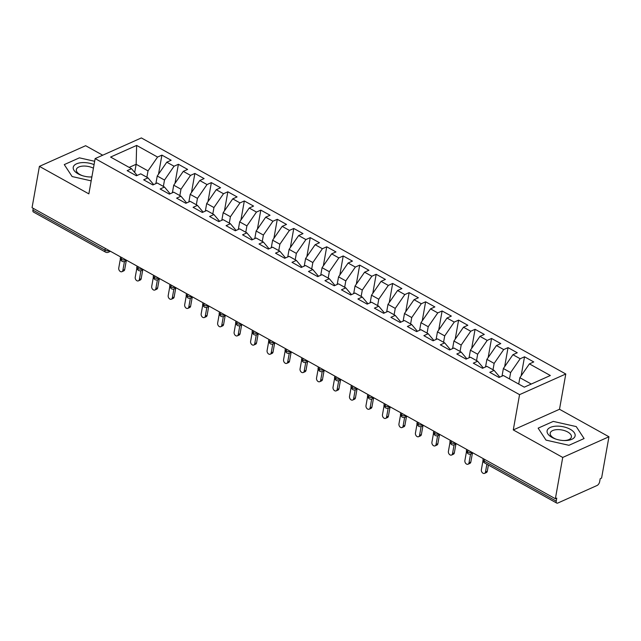 <?xml version="1.0" encoding="UTF-8"?>
<svg xmlns="http://www.w3.org/2000/svg" width="641" height="641" viewBox="0 0 641 641"><rect width="100%" height="100%" fill="white"/><g stroke="black" fill="none" stroke-linecap="round" stroke-linejoin="round"><path stroke-width="0.96" d="M608.95 436.769L601.587 478.082L600.192 478.715L599.655 481.728A3.285 1.667 119.1 0 1 597.043 485.501L557.83 503.033A3.285 1.667 119.1 0 1 556.733 503.073L484.668 462.986A3.285 1.667 119.1 0 1 484.163 461.055L556.228 501.142L556.765 498.121L555.37 498.746L562.726 457.434L608.95 436.769L559.505 409.27L565.787 373.991L141.365 137.927L95.14 158.591L519.563 394.648L565.787 373.991M102.712 155.21L85.63 145.707L39.413 166.372L32.05 207.684L555.37 498.746M161.909 155.122L157.566 157.061L136.637 145.419L110.581 157.061L131.517 168.703L127.174 170.65L136.405 175.778L140.748 173.839L147.999 177.869L143.656 179.817L152.887 184.945L157.229 183.006L164.481 187.044L160.138 188.983L169.368 194.119L173.711 192.172L180.962 196.21L176.62 198.149L185.85 203.285L190.193 201.338L197.444 205.376L193.101 207.315L202.332 212.451L206.674 210.512L213.926 214.543L209.583 216.482L218.813 221.618L223.156 219.679L230.407 223.709L226.065 225.648L235.295 230.784L239.638 228.845L246.889 232.875L242.554 234.814L251.777 239.95L256.12 238.011L263.379 242.042L259.036 243.989L268.267 249.117L272.601 247.178L279.861 251.208L275.518 253.155L284.748 258.283L289.091 256.344L296.342 260.382L292 262.321L301.23 267.457L305.573 265.51L312.824 269.549L308.481 271.488L317.712 276.624L322.054 274.677L329.306 278.715L324.963 280.654L334.193 285.79L338.536 283.851L345.787 287.881L341.445 289.82L350.675 294.956L355.018 293.017L362.269 297.047L357.926 298.986L367.157 304.122L371.5 302.183L378.751 306.214L374.408 308.153L383.639 313.289L387.981 311.35L395.233 315.38L390.89 317.327L400.12 322.455L404.463 320.516L411.714 324.546L407.372 326.493L416.602 331.621L420.945 329.682L428.196 333.721L423.861 335.66L433.084 340.796L437.426 338.849L444.686 342.887L440.343 344.826L449.573 349.962L453.908 348.015L461.167 352.053L456.825 353.992L466.055 359.128L470.398 357.189L477.649 361.22L473.306 363.159L482.537 368.295L486.88 366.356L494.131 370.386L489.788 372.325L499.018 377.461L503.361 375.522L524.29 387.164L550.347 375.514L529.41 363.872L533.753 361.933L524.522 356.797L520.18 358.744L512.928 354.705L517.271 352.766L508.041 347.63L503.698 349.577L496.446 345.539L500.789 343.6L491.559 338.464L487.216 340.403L479.965 336.373L484.308 334.434L475.077 329.298L470.734 331.237L463.483 327.206L467.826 325.267L458.595 320.131L454.253 322.07L447.001 318.04L451.344 316.093L442.114 310.965L437.771 312.904L430.52 308.874L434.862 306.927L425.632 301.799L421.289 303.738L414.038 299.7L418.381 297.761L409.15 292.633L404.808 294.572L397.556 290.533L401.891 288.594L392.669 283.458L388.326 285.405L381.066 281.367L385.409 279.428L376.179 274.292L371.844 276.239L364.585 272.201L368.928 270.262L359.697 265.126L355.354 267.065L348.103 263.034L352.446 261.095L343.215 255.959L338.873 257.898L331.621 253.868L335.964 251.929L326.734 246.793L322.391 248.732L315.14 244.702L319.482 242.755L310.252 237.627L305.909 239.566L298.658 235.535L303.001 233.588L293.77 228.46L289.428 230.399L282.176 226.361L286.519 224.422L277.289 219.294L272.946 221.233L265.695 217.195L270.037 215.256L260.807 210.12L256.464 212.067L249.213 208.029L253.556 206.09L244.325 200.954L239.982 202.901L232.731 198.862L237.074 196.923L227.843 191.787L223.501 193.726L216.249 189.696L220.584 187.757L211.362 182.621L207.019 184.56L199.76 180.53L204.102 178.591L194.872 173.455L190.537 175.394L183.278 171.363L187.621 169.416L178.39 164.288L174.048 166.227L166.796 162.197L171.139 160.25L161.909 155.122L158.519 174.176M155.891 183.606L157.245 176.011L164.497 180.049L163.367 186.419M166.796 162.197L157.245 176.011M174.048 166.227L164.497 180.049M131.517 168.703L137.19 175.426M172.381 192.773L173.727 185.185L180.978 189.215L179.849 195.585M183.278 171.363L173.727 185.185M190.537 175.394L180.978 189.215M147.999 177.869L153.672 184.592M188.863 201.939L190.209 194.351L197.46 198.381L196.33 204.751M199.76 180.53L190.209 194.351M207.019 184.56L197.46 198.381M164.481 187.044L170.161 193.766M205.344 211.105L206.69 203.518L213.95 207.548L212.812 213.918M216.249 189.696L206.69 203.518M223.501 193.726L213.95 207.548M180.962 196.21L186.643 202.933M221.826 220.272L223.18 212.684L230.431 216.714L229.294 223.092M232.731 198.862L223.18 212.684M239.982 202.901L230.431 216.714M197.444 205.376L203.125 212.099M238.308 229.438L239.662 221.85L246.913 225.88L245.775 232.258M249.213 208.029L239.662 221.85M256.464 212.067L246.913 225.88M213.926 214.543L219.607 221.265M254.789 238.604L256.144 231.016L263.395 235.055L262.257 241.425M265.695 217.195L256.144 231.016M272.946 221.233L263.395 235.055M230.407 223.709L236.088 230.431M271.271 247.771L272.625 240.183L279.877 244.221L278.739 250.591M282.176 226.361L272.625 240.183M289.428 230.399L279.877 244.221M246.889 232.875L252.57 239.598M287.753 256.945L289.107 249.349L296.358 253.387L295.221 259.757M298.658 235.535L289.107 249.349M305.909 239.566L296.358 253.387M263.379 242.042L269.052 248.764M304.235 266.111L305.589 258.523L312.84 262.554L311.702 268.924M315.14 244.702L305.589 258.523M322.391 248.732L312.84 262.554M279.861 251.208L285.533 257.93M320.716 275.277L322.07 267.69L329.322 271.72L328.192 278.09M331.621 253.868L322.07 267.69M338.873 257.898L329.322 271.72M296.342 260.382L302.015 267.105M337.198 284.444L338.552 276.856L345.803 280.886L344.674 287.256M348.103 263.034L338.552 276.856M355.354 267.065L345.803 280.886M312.824 269.549L318.497 276.271M353.688 293.61L355.034 286.022L362.285 290.053L361.155 296.43M364.585 272.201L355.034 286.022M371.844 276.239L362.285 290.053M329.306 278.715L334.979 285.437M370.169 302.776L371.516 295.189L378.767 299.219L377.637 305.597M381.066 281.367L371.516 295.189M388.326 285.405L378.767 299.219M345.787 287.881L351.468 294.604M386.651 311.943L387.997 304.355L395.257 308.393L394.119 314.763M397.556 290.533L387.997 304.355M404.808 294.572L395.257 308.393M362.269 297.047L367.95 303.77M403.133 321.109L404.487 313.521L411.738 317.559L410.601 323.929M414.038 299.7L404.487 313.521M421.289 303.738L411.738 317.559M378.751 306.214L384.432 312.936M419.615 330.283L420.969 322.687L428.22 326.726L427.082 333.096M430.52 308.874L420.969 322.687M437.771 312.904L428.22 326.726M395.233 315.38L400.913 322.103M436.096 339.45L437.45 331.862L444.702 335.892L443.564 342.262M447.001 318.04L437.45 331.862M454.253 322.07L444.702 335.892M411.714 324.546L417.395 331.269M452.578 348.616L453.932 341.028L461.183 345.058L460.046 351.428M463.483 327.206L453.932 341.028M470.734 331.237L461.183 345.058M428.196 333.721L433.877 340.443M469.06 357.782L470.414 350.194L477.665 354.225L476.527 360.595M479.965 336.373L470.414 350.194M487.216 340.403L477.665 354.225M444.686 342.887L450.359 349.609M485.541 366.948L486.896 359.361L494.147 363.391L493.009 369.769M496.446 345.539L486.896 359.361M503.698 349.577L494.147 363.391M461.167 352.053L466.84 358.776M502.023 376.115L503.377 368.527L510.629 372.557L509.499 378.935M512.928 354.705L503.377 368.527M520.18 358.744L510.629 372.557M477.649 361.22L483.322 367.942M556.228 501.142A3.285 1.667 119.1 0 0 556.733 503.073M518.721 384.063L519.859 377.693L531.277 384.039M529.41 363.872L519.859 377.693M494.131 370.386L499.804 377.108M32.915 210.08L104.98 250.158A3.285 1.667 -60.9 0 0 105.485 252.089L33.42 212.011A3.285 1.667 -60.9 0 1 32.915 210.08L33.22 208.341M559.505 409.27L513.281 429.927L562.726 457.434M513.281 429.927L519.563 394.648M39.413 166.372L88.859 193.87L95.14 158.591M538.144 428.156L545.996 440.111L568.968 445.303L584.087 438.54L576.235 426.585L553.263 421.401L538.144 428.156L553.263 421.401L576.235 426.585L584.087 438.54L568.968 445.303L545.996 440.111L538.144 428.156M72.121 176.547L91.174 180.858L72.121 176.547L64.276 164.601L72.121 176.547M79.396 157.838L64.276 164.601L79.396 157.838L94.66 161.292L79.396 157.838M134.69 172.469L136.148 164.28L129.17 167.397M146.885 177.253L148.015 170.883L136.148 164.28L136.637 145.419M157.566 157.061L148.015 170.883M524.522 356.797L521.133 375.858M472.137 452.45A3.285 2.34 65.9 0 1 471.039 453.9A3.285 3.285 0 0 1 468.098 453.772A3.285 1.667 -60.9 0 1 468.074 453.756A3.285 1.667 -60.9 0 1 467.593 451.841L467.906 450.102M508.041 347.63L504.643 366.692M491.559 338.464L488.162 357.526M475.077 329.298L471.68 348.359M458.595 320.131L455.198 339.185M442.114 310.965L438.716 330.019M425.632 301.799L422.235 320.853M409.15 292.633L405.753 311.686M392.669 283.458L389.271 302.52M376.179 274.292L372.79 293.354M359.697 265.126L356.308 284.187M343.215 255.959L339.826 275.021M326.734 246.793L323.336 265.847M310.252 237.627L306.855 256.68M293.77 228.46L290.373 247.514M277.289 219.294L273.891 238.348M260.807 210.12L257.41 229.182M244.325 200.954L240.928 220.015M227.843 191.787L224.446 210.849M211.362 182.621L207.964 201.683M194.872 173.455L191.483 192.508M178.39 164.288L175.001 183.342M455.647 443.284A3.285 2.34 65.9 0 1 454.557 444.734A3.285 3.285 0 0 1 451.617 444.606A3.285 1.667 -60.9 0 1 451.593 444.59A3.285 1.667 -60.9 0 1 451.112 442.675L451.424 440.936M438.997 434.021A3.285 1.586 -169.9 0 1 434.63 433.508A3.285 1.586 -169.9 0 1 433.58 432.042C433.124 432.811 433.628 433.933 435.111 435.423A3.285 1.667 -60.9 0 1 435.111 435.423A3.285 1.667 -60.9 0 1 434.63 433.508L434.943 431.77M422.683 424.951A3.285 2.34 65.9 0 1 421.594 426.401A3.285 3.285 0 0 1 418.653 426.273A3.285 1.667 -60.9 0 1 418.629 426.257A3.285 1.667 -60.9 0 1 418.148 424.342L418.461 422.603M406.202 415.785A3.285 2.34 65.9 0 1 405.104 417.235A3.285 3.285 0 0 1 402.171 417.107A3.285 1.667 -60.9 0 1 402.139 417.091A3.285 1.667 -60.9 0 1 401.667 415.176L401.979 413.437M389.72 406.618A3.285 2.34 65.9 0 1 388.622 408.061A3.285 3.285 0 0 1 385.69 407.932A3.285 1.667 -60.9 0 1 385.658 407.916A3.285 1.667 -60.9 0 1 385.185 406.009L385.497 404.263M373.238 397.452A3.285 2.34 65.9 0 1 372.141 398.894A3.285 3.285 0 0 1 369.208 398.766A3.285 1.667 -60.9 0 1 369.176 398.75A3.285 1.667 -60.9 0 1 368.703 396.835L369.008 395.096M356.757 388.286A3.285 2.34 65.9 0 1 355.659 389.728A3.285 3.285 0 0 1 352.726 389.6A3.285 1.667 -60.9 0 1 352.694 389.584A3.285 1.667 -60.9 0 1 352.221 387.669L352.526 385.93M340.275 379.111A3.285 2.34 65.9 0 1 339.177 380.562A3.285 3.285 0 0 1 336.245 380.434A3.285 1.667 -60.9 0 1 336.213 380.417A3.285 1.667 -60.9 0 1 335.74 378.502L336.044 376.764M323.793 369.945A3.285 2.34 65.9 0 1 322.695 371.395A3.285 3.285 0 0 1 319.763 371.267A3.285 1.667 -60.9 0 1 319.731 371.251A3.285 1.667 -60.9 0 1 319.258 369.336L319.563 367.597M307.311 360.779A3.285 2.34 65.9 0 1 306.214 362.229A3.285 3.285 0 0 1 303.273 362.101A3.285 1.667 -60.9 0 1 303.249 362.085A3.285 1.667 -60.9 0 1 302.768 360.17L303.081 358.431M290.83 351.613A3.285 2.34 65.9 0 1 289.732 353.063A3.285 3.285 0 0 1 286.791 352.935A3.285 1.667 -60.9 0 1 286.767 352.919A3.285 1.667 -60.9 0 1 286.287 351.004L286.599 349.265M274.34 342.446A3.285 2.34 65.9 0 1 273.25 343.897A3.285 3.285 0 0 1 270.31 343.768A3.285 1.667 -60.9 0 1 270.286 343.752A3.285 1.667 -60.9 0 1 269.805 341.837L270.117 340.099M257.858 333.28A3.285 2.34 65.9 0 1 256.769 334.722A3.285 3.285 0 0 1 253.828 334.594A3.285 1.667 -60.9 0 1 253.804 334.578A3.285 1.667 -60.9 0 1 253.323 332.671L253.636 330.924M241.208 324.017A3.285 1.586 -169.9 0 1 236.841 323.497A3.285 1.586 -169.9 0 1 235.792 322.03C235.335 322.8 235.84 323.929 237.322 325.412A3.285 1.667 -60.9 0 1 237.322 325.412A3.285 1.667 -60.9 0 1 236.841 323.497L237.154 321.758M224.895 314.947A3.285 2.34 65.9 0 1 223.797 316.39A3.285 3.285 0 0 1 220.865 316.261A3.285 1.667 -60.9 0 1 220.833 316.245A3.285 1.667 -60.9 0 1 220.36 314.33L220.672 312.592M208.413 305.773A3.285 2.34 65.9 0 1 207.315 307.223A3.285 3.285 0 0 1 204.383 307.095A3.285 1.667 -60.9 0 1 204.351 307.079A3.285 1.667 -60.9 0 1 203.878 305.164L204.191 303.425M191.931 296.607A3.285 2.34 65.9 0 1 190.834 298.057A3.285 3.285 0 0 1 187.901 297.929A3.285 1.667 -60.9 0 1 187.869 297.913A3.285 1.667 -60.9 0 1 187.396 295.998L187.701 294.259M175.45 287.44A3.285 2.34 65.9 0 1 174.352 288.891A3.285 3.285 0 0 1 171.419 288.762A3.285 1.667 -60.9 0 1 171.387 288.746A3.285 1.667 -60.9 0 1 170.915 286.831L171.219 285.093M158.8 278.178A3.285 1.586 -169.9 0 1 154.433 277.665A3.285 1.586 -169.9 0 1 153.383 276.199C152.919 276.96 153.431 278.09 154.906 279.58A3.285 1.667 -60.9 0 1 154.906 279.58A3.285 1.667 -60.9 0 1 154.433 277.665L154.737 275.926M142.486 269.108A3.285 2.34 65.9 0 1 141.389 270.558A3.285 3.285 0 0 1 138.456 270.43A3.285 1.667 -60.9 0 1 138.424 270.414A3.285 1.667 -60.9 0 1 137.951 268.499L138.256 266.76M125.836 259.845A3.285 1.586 -169.9 0 1 121.461 259.333A3.285 1.586 -169.9 0 1 120.412 257.858C119.955 258.627 120.46 259.757 121.942 261.24A3.285 1.667 -60.9 0 1 121.942 261.24A3.285 1.667 -60.9 0 1 121.461 259.333L121.774 257.586M483.01 460.534L481.367 469.725A2.732 1.955 -114.1 0 0 482.232 472.585A2.732 1.955 -114.1 0 0 484.548 473.37A2.732 1.955 -114.1 0 0 485.493 472.016L487.312 471.207A2.732 1.955 65.9 0 1 486.367 472.553L484.548 473.37M488.402 465.062L487.312 471.207M486.88 464.22L485.493 472.016M466.52 451.376L464.885 460.558A2.732 1.955 -114.1 0 0 465.751 463.419A2.732 1.955 -114.1 0 0 468.066 464.204A2.732 1.955 -114.1 0 0 469.004 462.85L470.831 462.033A2.732 1.955 65.9 0 1 469.885 463.387L468.066 464.204M472.385 453.299L470.831 462.033M470.574 454.068L469.004 462.85M450.038 442.21L448.404 451.392A2.732 1.955 -114.1 0 0 449.269 454.253A2.732 1.955 -114.1 0 0 451.585 455.038A2.732 1.955 -114.1 0 0 452.522 453.684L454.349 452.867A2.732 1.955 65.9 0 1 453.403 454.221L451.585 455.038M455.903 444.133L454.349 452.867M454.092 444.902L452.522 453.684M433.556 433.044L431.922 442.226A2.732 1.955 -114.1 0 0 432.787 445.086A2.732 1.955 -114.1 0 0 435.103 445.864A2.732 1.955 -114.1 0 0 436.04 444.517L437.867 443.7A2.732 1.955 65.9 0 1 436.922 445.054L435.103 445.864M439.422 434.967L437.867 443.7M437.611 435.736L436.04 444.517M417.075 423.869L415.44 433.06A2.732 1.955 -114.1 0 0 416.305 435.92A2.732 1.955 -114.1 0 0 418.613 436.697A2.732 1.955 -114.1 0 0 419.559 435.351L421.377 434.534A2.732 1.955 65.9 0 1 420.44 435.888L418.613 436.697M422.94 425.8L421.377 434.534M421.121 426.569L419.559 435.351M552.013 437.418A14.23 6.875 10.1 0 0 555.867 439.093A14.23 6.875 10.1 0 0 564.056 440.551A14.23 6.875 10.1 0 0 574.745 436.898A14.23 6.875 10.1 0 0 570.218 429.278A14.23 6.875 10.1 0 0 550.403 427.387A14.23 6.875 10.1 0 0 552.013 437.418M563.503 440.535A10.769 5.208 10.1 0 0 571.411 436.962A10.769 5.208 10.1 0 0 567.702 431.986A10.769 5.208 10.1 0 0 556.757 429.646A10.769 5.208 10.1 0 0 550.202 433.18A10.769 5.208 10.1 0 0 553.912 438.148A10.769 5.208 10.1 0 0 556.388 439.261M94.067 164.625A14.23 6.875 10.1 0 0 75.686 164.264A14.23 6.875 10.1 0 0 78.138 173.855A14.23 6.875 10.1 0 0 82 175.538A14.23 6.875 10.1 0 0 90.189 176.996A14.23 6.875 10.1 0 0 91.863 176.988M93.426 168.214A10.769 5.208 10.1 0 0 82.649 166.107A10.769 5.208 10.1 0 0 76.335 169.617A10.769 5.208 10.1 0 0 80.045 174.592A10.769 5.208 10.1 0 0 82.521 175.706M89.636 176.972A10.769 5.208 10.1 0 0 91.887 176.844M400.593 414.703L398.958 423.885A2.732 1.955 -114.1 0 0 399.816 426.754A2.732 1.955 -114.1 0 0 402.131 427.531A2.732 1.955 -114.1 0 0 403.077 426.177L404.896 425.368A2.732 1.955 65.9 0 1 403.958 426.722L402.131 427.531M406.458 416.626L404.896 425.368M404.639 417.395L403.077 426.177M384.111 405.537L382.477 414.719A2.732 1.955 -114.1 0 0 383.334 417.587A2.732 1.955 -114.1 0 0 385.65 418.365A2.732 1.955 -114.1 0 0 386.595 417.011L388.414 416.201A2.732 1.955 65.9 0 1 387.468 417.555L385.65 418.365M389.976 407.46L388.414 416.201M388.158 408.229L386.595 417.011M367.63 396.37L365.995 405.553A2.732 1.955 -114.1 0 0 366.852 408.413A2.732 1.955 -114.1 0 0 369.168 409.198A2.732 1.955 -114.1 0 0 370.113 407.844L371.932 407.035A2.732 1.955 65.9 0 1 370.987 408.381L369.168 409.198M373.487 398.293L371.932 407.035M371.676 399.063L370.113 407.844M351.148 387.204L349.513 396.386A2.732 1.955 -114.1 0 0 350.371 399.247A2.732 1.955 -114.1 0 0 352.686 400.032A2.732 1.955 -114.1 0 0 353.632 398.678L355.451 397.869A2.732 1.955 65.9 0 1 354.505 399.215L352.686 400.032M357.005 389.127L355.451 397.869M355.194 389.896L353.632 398.678M334.666 378.038L333.024 387.22A2.732 1.955 -114.1 0 0 333.889 390.081A2.732 1.955 -114.1 0 0 336.205 390.866A2.732 1.955 -114.1 0 0 337.15 389.512L338.969 388.694A2.732 1.955 65.9 0 1 338.023 390.048L336.205 390.866M340.523 379.961L338.969 388.694M338.712 380.73L337.15 389.512M318.184 368.871L316.542 378.054A2.732 1.955 -114.1 0 0 317.407 380.914A2.732 1.955 -114.1 0 0 319.723 381.699A2.732 1.955 -114.1 0 0 320.668 380.345L322.487 379.528A2.732 1.955 65.9 0 1 321.542 380.882L319.723 381.699M324.042 370.794L322.487 379.528M322.231 371.564L320.668 380.345M301.695 359.705L300.06 368.887A2.732 1.955 -114.1 0 0 300.925 371.748A2.732 1.955 -114.1 0 0 303.241 372.525A2.732 1.955 -114.1 0 0 304.187 371.179L306.005 370.362A2.732 1.955 65.9 0 1 305.06 371.716L303.241 372.525M307.56 361.628L306.005 370.362M305.749 362.397L304.187 371.179M285.213 350.531L283.578 359.721A2.732 1.955 -114.1 0 0 284.444 362.582A2.732 1.955 -114.1 0 0 286.759 363.359A2.732 1.955 -114.1 0 0 287.697 362.013L289.524 361.195A2.732 1.955 65.9 0 1 288.578 362.55L286.759 363.359M291.078 352.462L289.524 361.195M289.267 353.231L287.697 362.013M268.731 341.365L267.097 350.547A2.732 1.955 -114.1 0 0 267.962 353.415A2.732 1.955 -114.1 0 0 270.278 354.193A2.732 1.955 -114.1 0 0 271.215 352.838L273.042 352.029A2.732 1.955 65.9 0 1 272.096 353.383L270.278 354.193M274.596 343.288L273.042 352.029M272.786 344.057L271.215 352.838M252.25 332.198L250.615 341.381A2.732 1.955 -114.1 0 0 251.48 344.249A2.732 1.955 -114.1 0 0 253.796 345.026A2.732 1.955 -114.1 0 0 254.733 343.672L256.56 342.863A2.732 1.955 65.9 0 1 255.615 344.217L253.796 345.026M258.115 334.121L256.56 342.863M256.304 334.89L254.733 343.672M235.768 323.032L234.133 332.214A2.732 1.955 -114.1 0 0 234.999 335.075A2.732 1.955 -114.1 0 0 237.306 335.86A2.732 1.955 -114.1 0 0 238.252 334.506L240.071 333.697A2.732 1.955 65.9 0 1 239.133 335.043L237.306 335.86M241.633 324.955L240.071 333.697M239.814 325.724L238.252 334.506M219.286 313.866L217.652 323.048A2.732 1.955 -114.1 0 0 218.509 325.908A2.732 1.955 -114.1 0 0 220.825 326.694A2.732 1.955 -114.1 0 0 221.77 325.34L223.589 324.53A2.732 1.955 65.9 0 1 222.651 325.876L220.825 326.694M225.151 315.789L223.589 324.53M223.332 316.558L221.77 325.34M202.804 304.699L201.17 313.882A2.732 1.955 -114.1 0 0 202.027 316.742A2.732 1.955 -114.1 0 0 204.343 317.527A2.732 1.955 -114.1 0 0 205.288 316.173L207.107 315.356A2.732 1.955 65.9 0 1 206.162 316.71L204.343 317.527M208.67 306.622L207.107 315.356M206.851 307.392L205.288 316.173M186.323 295.533L184.688 304.715A2.732 1.955 -114.1 0 0 185.545 307.576A2.732 1.955 -114.1 0 0 187.861 308.361A2.732 1.955 -114.1 0 0 188.807 307.007L190.625 306.19A2.732 1.955 65.9 0 1 189.68 307.544L187.861 308.361M192.18 297.456L190.625 306.19M190.369 298.225L188.807 307.007M169.841 286.367L168.206 295.549A2.732 1.955 -114.1 0 0 169.064 298.41A2.732 1.955 -114.1 0 0 171.379 299.187A2.732 1.955 -114.1 0 0 172.325 297.841L174.144 297.023A2.732 1.955 65.9 0 1 173.198 298.377L171.379 299.187M175.698 288.29L174.144 297.023M173.887 289.059L172.325 297.841M153.359 277.192L151.717 286.383A2.732 1.955 -114.1 0 0 152.582 289.243A2.732 1.955 -114.1 0 0 154.898 290.02A2.732 1.955 -114.1 0 0 155.843 288.674L157.662 287.857A2.732 1.955 65.9 0 1 156.716 289.211L154.898 290.02M159.216 279.123L157.662 287.857M157.406 279.893L155.843 288.674M136.878 268.026L135.235 277.208A2.732 1.955 -114.1 0 0 136.1 280.077A2.732 1.955 -114.1 0 0 138.416 280.854A2.732 1.955 -114.1 0 0 139.361 279.5L141.18 278.691A2.732 1.955 65.9 0 1 140.235 280.045L138.416 280.854M142.735 269.949L141.18 278.691M140.924 270.718L139.361 279.5M120.388 258.86L118.753 268.042A2.732 1.955 -114.1 0 0 119.619 270.911A2.732 1.955 -114.1 0 0 121.934 271.688A2.732 1.955 -114.1 0 0 122.88 270.334L124.699 269.524A2.732 1.955 65.9 0 1 123.753 270.879L121.934 271.688M126.253 260.783L124.699 269.524M124.442 261.552L122.88 270.334M484.468 459.317L484.163 461.055A3.285 1.586 -169.9 0 1 483.026 459.541A3.285 3.285 0 0 0 484.668 462.986M109.347 250.679A3.285 1.586 -169.9 0 1 104.98 250.158L105.292 248.42M471.96 452.362A3.285 1.586 -169.9 0 1 467.593 451.841A3.285 1.586 -169.9 0 1 466.544 450.375L466.712 449.437M455.479 443.195A3.285 1.586 -169.9 0 1 451.112 442.675A3.285 1.586 -169.9 0 1 450.062 441.208L450.23 440.271M439.165 434.117A3.285 2.34 65.9 0 1 438.075 435.568L440.127 434.646M422.515 424.855A3.285 1.586 -169.9 0 1 418.148 424.342A3.285 1.586 -169.9 0 1 417.099 422.876L417.267 421.938M406.033 415.688A3.285 1.586 -169.9 0 1 401.667 415.176A3.285 1.586 -169.9 0 1 400.617 413.701L400.785 412.772M389.552 406.522A3.285 1.586 -169.9 0 1 385.185 406.009A3.285 1.586 -169.9 0 1 384.135 404.535L384.304 403.606M373.07 397.356A3.285 1.586 -169.9 0 1 368.703 396.835A3.285 1.586 -169.9 0 1 367.654 395.369L367.822 394.431M356.588 388.19A3.285 1.586 -169.9 0 1 352.221 387.669A3.285 1.586 -169.9 0 1 351.172 386.202L351.332 385.265M340.107 379.023A3.285 1.586 -169.9 0 1 335.74 378.502A3.285 1.586 -169.9 0 1 334.69 377.036L334.85 376.099M323.625 369.857A3.285 1.586 -169.9 0 1 319.258 369.336A3.285 1.586 -169.9 0 1 318.2 367.87L318.369 366.932M307.143 360.683A3.285 1.586 -169.9 0 1 302.768 360.17A3.285 1.586 -169.9 0 1 301.719 358.704L301.887 357.766M290.653 351.516A3.285 1.586 -169.9 0 1 286.287 351.004A3.285 1.586 -169.9 0 1 285.237 349.537L285.405 348.6M274.172 342.35A3.285 1.586 -169.9 0 1 269.805 341.837A3.285 1.586 -169.9 0 1 268.755 340.363L268.924 339.434M257.69 333.184A3.285 1.586 -169.9 0 1 253.323 332.671A3.285 1.586 -169.9 0 1 252.274 331.197L252.442 330.267M241.377 324.114A3.285 2.34 65.9 0 1 240.287 325.556L242.33 324.642M224.727 314.851A3.285 1.586 -169.9 0 1 220.36 314.33A3.285 1.586 -169.9 0 1 219.31 312.864L219.478 311.927M208.245 305.685A3.285 1.586 -169.9 0 1 203.878 305.164A3.285 1.586 -169.9 0 1 202.828 303.698L202.997 302.76M191.763 296.519A3.285 1.586 -169.9 0 1 187.396 295.998A3.285 1.586 -169.9 0 1 186.347 294.531L186.515 293.594M175.281 287.344A3.285 1.586 -169.9 0 1 170.915 286.831A3.285 1.586 -169.9 0 1 169.865 285.365L170.025 284.428M158.968 278.274A3.285 2.34 65.9 0 1 157.87 279.724L159.921 278.803M142.318 269.012A3.285 1.586 -169.9 0 1 137.951 268.499A3.285 1.586 -169.9 0 1 136.894 267.025L137.062 266.095M126.005 259.942A3.285 2.34 65.9 0 1 124.907 261.384L126.958 260.47M109.523 250.775A3.285 2.34 65.9 0 1 108.425 252.217L110.476 251.304M471.039 453.9L473.09 452.987M483.194 458.603L483.026 459.541M454.557 444.734L456.608 443.82M466.544 450.375C466.087 451.144 466.592 452.274 468.074 453.756M435.135 435.439A3.285 3.285 0 0 0 438.075 435.568M450.062 441.208C449.605 441.978 450.11 443.099 451.593 444.59M421.594 426.401L423.637 425.48M433.58 432.042L433.749 431.105M405.104 417.235L407.155 416.313M417.099 422.876C416.642 423.637 417.147 424.767 418.629 426.257M388.622 408.061L390.673 407.147M400.617 413.701C400.152 414.471 400.665 415.6 402.139 417.091M372.141 398.894L374.192 397.981M384.135 404.535C383.671 405.304 384.183 406.434 385.658 407.916M355.659 389.728L357.71 388.815M367.654 395.369C367.189 396.138 367.702 397.268 369.176 398.75M339.177 380.562L341.228 379.648M351.172 386.202C350.707 386.972 351.22 388.101 352.694 389.584M322.695 371.395L324.747 370.482M334.69 377.036C334.225 377.805 334.738 378.935 336.213 380.417M306.214 362.229L308.265 361.308M318.2 367.87C317.744 368.639 318.257 369.761 319.731 371.251M289.732 353.063L291.783 352.141M301.719 358.704C301.262 359.473 301.767 360.595 303.249 362.085M273.25 343.897L275.301 342.975M285.237 349.537C284.78 350.298 285.285 351.428 286.767 352.919M256.769 334.722L258.82 333.809M268.755 340.363C268.299 341.132 268.803 342.262 270.286 343.752M237.346 325.428A3.285 3.285 0 0 0 240.287 325.556M252.274 331.197C251.817 331.966 252.322 333.096 253.804 334.578M223.797 316.39L225.848 315.476M235.792 322.03L235.96 321.093M207.315 307.223L209.367 306.31M219.31 312.864C218.845 313.633 219.358 314.763 220.833 316.245M190.834 298.057L192.885 297.144M202.828 303.698C202.364 304.467 202.876 305.597 204.351 307.079M174.352 288.891L176.403 287.969M186.347 294.531C185.882 295.301 186.395 296.422 187.869 297.913M154.938 279.596A3.285 3.285 0 0 0 157.87 279.724M169.865 285.365C169.4 286.134 169.913 287.256 171.387 288.746M141.389 270.558L143.44 269.637M153.383 276.199L153.544 275.261M121.966 261.256A3.285 3.285 0 0 0 124.907 261.384M136.894 267.025C136.437 267.794 136.95 268.924 138.424 270.414M105.485 252.089A3.285 3.285 0 0 0 108.425 252.217M120.412 257.858L120.58 256.929"/></g></svg>
